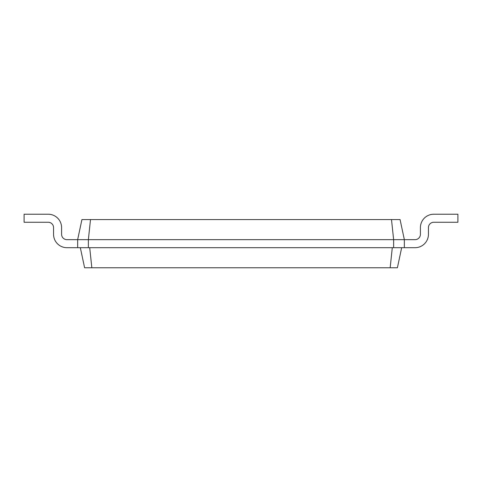 <?xml version="1.0" encoding="UTF-8"?>
<svg xmlns="http://www.w3.org/2000/svg" width="482" height="482" viewBox="0 0 482 482"><rect width="100%" height="100%" fill="white"/><g stroke="black" fill="none" stroke-linecap="round" stroke-linejoin="round"><path stroke-width="0.72" d="M415.056 239.662A5.356 5.356 0 0 0 420.412 234.306A5.356 5.356 0 0 1 415.056 239.662A5.356 5.356 0 0 0 420.412 234.306A5.356 5.356 0 0 1 415.056 239.662A5.356 5.356 0 0 0 420.412 234.306A5.356 5.356 0 0 1 415.056 239.662A5.356 5.356 0 0 0 420.412 234.306A5.356 5.356 0 0 1 415.056 239.662A5.356 5.356 0 0 0 420.412 234.306A5.356 5.356 0 0 1 415.056 239.662A5.356 5.356 0 0 0 420.412 234.306A5.356 5.356 0 0 1 415.056 239.662A5.356 5.356 0 0 0 420.412 234.306A5.356 5.356 0 0 1 415.056 239.662A5.356 5.356 0 0 0 420.412 234.306A5.356 5.356 0 0 1 415.056 239.662A5.356 5.356 0 0 0 420.412 234.306A5.356 5.356 0 0 1 415.056 239.662A5.356 5.356 0 0 0 420.412 234.306A5.356 5.356 0 0 1 415.056 239.662A5.356 5.356 0 0 0 420.412 234.306A5.356 5.356 0 0 1 415.056 239.662A5.356 5.356 0 0 0 420.412 234.306L420.412 227.612A13.388 13.388 0 0 1 433.8 214.225L457.9 214.225L457.9 222.256L433.8 222.256A5.356 5.356 0 0 0 428.444 227.612L428.444 234.306A13.388 13.388 0 0 1 415.056 247.694L404.344 247.694L404.344 239.662L415.056 239.662A5.356 5.356 0 0 0 420.412 234.306L420.412 227.612M90.502 219.575L88.369 239.662L77.656 239.662L81.922 219.575L400.078 219.575L404.344 239.662L393.631 239.662L393.631 247.694L404.344 247.694M391.498 219.575L393.631 239.662L88.369 239.662L88.369 247.694L393.631 247.694M401.669 247.694L397.397 267.775L390.161 267.775L392.294 247.694M433.8 222.256A5.356 5.356 0 0 0 428.444 227.612A5.356 5.356 0 0 1 433.8 222.256A5.356 5.356 0 0 0 428.444 227.612A5.356 5.356 0 0 1 433.8 222.256A5.356 5.356 0 0 0 428.444 227.612A5.356 5.356 0 0 1 433.8 222.256A5.356 5.356 0 0 0 428.444 227.612A5.356 5.356 0 0 1 433.8 222.256A5.356 5.356 0 0 0 428.444 227.612A5.356 5.356 0 0 1 433.8 222.256A5.356 5.356 0 0 0 428.444 227.612A5.356 5.356 0 0 1 433.8 222.256A5.356 5.356 0 0 0 428.444 227.612A5.356 5.356 0 0 1 433.8 222.256A5.356 5.356 0 0 0 428.444 227.612A5.356 5.356 0 0 1 433.8 222.256A5.356 5.356 0 0 0 428.444 227.612A5.356 5.356 0 0 1 433.8 222.256A5.356 5.356 0 0 0 428.444 227.612A5.356 5.356 0 0 1 433.8 222.256A5.356 5.356 0 0 0 428.444 227.612A5.356 5.356 0 0 1 433.8 222.256A5.356 5.356 0 0 0 428.444 227.612L428.444 234.306M80.331 247.694L84.603 267.775L390.161 267.775M66.944 239.662A5.356 5.356 0 0 1 61.588 234.306A5.356 5.356 0 0 0 66.944 239.662A5.356 5.356 0 0 1 61.588 234.306A5.356 5.356 0 0 0 66.944 239.662A5.356 5.356 0 0 1 61.588 234.306A5.356 5.356 0 0 0 66.944 239.662A5.356 5.356 0 0 1 61.588 234.306A5.356 5.356 0 0 0 66.944 239.662A5.356 5.356 0 0 1 61.588 234.306A5.356 5.356 0 0 0 66.944 239.662A5.356 5.356 0 0 1 61.588 234.306A5.356 5.356 0 0 0 66.944 239.662A5.356 5.356 0 0 1 61.588 234.306A5.356 5.356 0 0 0 66.944 239.662A5.356 5.356 0 0 1 61.588 234.306A5.356 5.356 0 0 0 66.944 239.662A5.356 5.356 0 0 1 61.588 234.306A5.356 5.356 0 0 0 66.944 239.662A5.356 5.356 0 0 1 61.588 234.306A5.356 5.356 0 0 0 66.944 239.662A5.356 5.356 0 0 1 61.588 234.306A5.356 5.356 0 0 0 66.944 239.662A5.356 5.356 0 0 1 61.588 234.306A5.356 5.356 0 0 0 66.944 239.662L77.656 239.662L77.656 247.694L88.369 247.694M89.706 247.694L91.839 267.775M61.588 227.612L61.588 234.306L61.588 227.612A13.388 13.388 0 0 0 48.2 214.225L24.1 214.225L24.1 222.256L48.2 222.256A5.356 5.356 0 0 1 53.556 227.612L53.556 234.306A13.388 13.388 0 0 0 66.944 247.694L77.656 247.694M48.2 222.256A5.356 5.356 0 0 1 53.556 227.612A5.356 5.356 0 0 0 48.2 222.256A5.356 5.356 0 0 1 53.556 227.612A5.356 5.356 0 0 0 48.2 222.256A5.356 5.356 0 0 1 53.556 227.612A5.356 5.356 0 0 0 48.2 222.256A5.356 5.356 0 0 1 53.556 227.612A5.356 5.356 0 0 0 48.2 222.256A5.356 5.356 0 0 1 53.556 227.612A5.356 5.356 0 0 0 48.2 222.256A5.356 5.356 0 0 1 53.556 227.612A5.356 5.356 0 0 0 48.2 222.256A5.356 5.356 0 0 1 53.556 227.612A5.356 5.356 0 0 0 48.2 222.256A5.356 5.356 0 0 1 53.556 227.612A5.356 5.356 0 0 0 48.2 222.256A5.356 5.356 0 0 1 53.556 227.612A5.356 5.356 0 0 0 48.2 222.256A5.356 5.356 0 0 1 53.556 227.612A5.356 5.356 0 0 0 48.2 222.256A5.356 5.356 0 0 1 53.556 227.612A5.356 5.356 0 0 0 48.2 222.256A5.356 5.356 0 0 1 53.556 227.612L53.556 234.306"/></g></svg>
